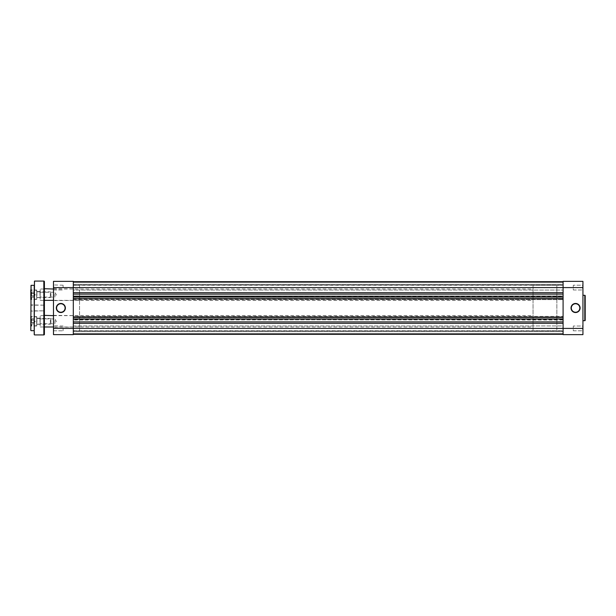 <?xml version="1.0" encoding="UTF-8"?>
<svg xmlns="http://www.w3.org/2000/svg" width="616" height="616" viewBox="0 0 616 616"><rect width="100%" height="100%" fill="white"/><g stroke="black" fill="none" stroke-linecap="round" stroke-linejoin="round"><path stroke-width="0.46" stroke-dasharray="3.08 2.31" d="M73.312 285.123L563.093 285.123L563.093 290.059L563.093 285.123L563.093 290.059L563.093 285.123L73.312 285.123L73.312 290.059L563.093 290.059L73.312 290.059L73.312 285.123M73.312 325.941L563.093 325.941L563.093 330.877L563.093 325.941L563.093 330.877L563.093 325.941L73.312 325.941L73.312 330.877L563.093 330.877L73.312 330.877L73.312 325.941M79.549 285.324L79.549 308L79.549 285.324L73.312 285.324L73.312 330.676L73.312 285.324L563.093 285.324L563.093 330.676L563.093 285.324L556.856 285.324L556.856 330.676L556.856 285.324L533.048 285.324L533.048 330.676L533.048 285.324M79.549 330.676L79.549 308L79.549 330.676L73.312 330.676L73.312 308L73.312 330.676L563.093 330.676L563.093 285.324L563.093 330.676L556.856 330.676L556.856 285.324L556.856 330.676L533.048 330.676M73.312 334.357L73.312 319.704L563.093 320.043L563.093 316.362L73.312 316.362L73.312 320.043L563.093 319.704L563.093 334.357L563.093 331.639L73.312 331.639L563.093 331.639L563.093 333.51L563.093 331.639L73.312 331.639L563.093 331.639L563.093 333.51L73.312 333.51L563.093 333.51L73.312 333.51L73.312 331.639L73.312 333.51L563.093 333.51L563.093 334.357L563.093 333.51L73.312 333.51L563.093 333.51L73.312 333.51L73.312 331.639L73.312 333.51L563.093 333.51L563.093 334.357L563.093 328.405L563.093 334.642L582.936 334.642L582.936 281.358L563.093 281.358L563.093 328.405L563.093 281.643L563.093 284.361L73.312 284.361L563.093 284.361L563.093 282.49L563.093 284.361L73.312 284.361L563.093 284.361L563.093 282.49L73.312 282.49L563.093 282.49L73.312 282.49L73.312 284.361L73.312 282.49L563.093 282.49L563.093 281.643L563.093 282.49L73.312 282.49L563.093 282.49L73.312 282.49L73.312 284.361L73.312 282.49L563.093 282.49L563.093 281.643L563.093 296.296L73.312 296.296L563.093 295.957L563.093 316.701L73.312 316.701L563.093 316.701L73.312 316.362L73.312 299.299L563.093 299.299L73.312 299.638L563.093 299.638L73.312 299.638L73.312 295.957L563.093 295.957L73.312 295.957L73.312 334.357L563.093 334.357L73.312 334.357L73.312 333.51L73.312 334.357L563.093 334.357L73.312 334.357L73.312 333.51L73.312 334.357L563.093 334.357M73.312 281.643L73.312 287.595L73.312 281.643L563.093 281.643L73.312 281.643L73.312 282.49L73.312 281.643L563.093 281.643L73.312 281.643L73.312 282.49L73.312 281.643L563.093 281.643M44.406 327.273L44.121 315.654L40.155 315.654L44.406 315.654L44.406 326.988L40.155 326.988L40.155 315.654L40.155 326.988L40.155 315.654L40.155 326.988L44.121 326.988L44.406 315.369M44.406 300.631L44.121 289.012L40.155 289.012L44.406 289.012L44.406 300.346L40.155 300.346L40.155 289.012L40.155 300.346L40.155 289.012L40.155 300.346L44.121 300.346L44.406 288.727M31.085 325.995L30.8 316.362L31.085 325.995L31.085 316.647L36.752 316.647L36.752 325.995L31.085 325.995M31.085 299.353L30.8 289.72L31.085 299.353L31.085 290.005L36.752 290.005L36.752 299.353L31.085 299.353M36.752 318.172L40.155 318.172L40.155 324.47L39.986 318.349L39.986 324.301L36.922 324.301L36.922 318.349L36.752 324.47L36.752 318.172L36.752 324.47M36.752 291.53L40.155 291.53L40.155 297.828L39.986 291.699L39.986 297.651L36.922 297.651L36.922 291.699L36.752 297.828L36.752 291.53L36.752 297.828M44.121 305.166L44.406 311.119L44.406 304.882L44.406 311.119L44.406 304.882L44.406 311.119L44.121 305.166L44.121 310.834L44.121 305.166L30.8 304.882L30.8 311.119L30.8 304.882L30.8 311.119L30.8 304.882L30.8 311.119L44.121 310.834L31.085 310.834L31.085 305.166L31.085 310.834L31.085 305.166L44.121 305.166M44.406 334.357L44.406 281.643M34.203 281.358L34.203 334.642M34.203 285.324L34.203 330.676M30.8 285.608L30.8 330.392M40.155 297.828L40.155 291.53M40.155 324.47L40.155 318.172M36.752 325.995L36.752 316.647M36.752 299.353L36.752 290.005M582.651 326.026L582.936 331.069L582.936 325.741L582.936 331.069L582.936 325.741L582.936 331.069L582.651 326.026L582.651 330.792L582.651 326.026L573.296 326.026L582.651 326.026M582.651 285.208L582.936 290.259L582.936 284.931L582.936 290.259L582.936 284.931L582.936 290.259L582.651 285.208L582.651 289.974L582.651 285.208L573.296 285.208L582.651 285.208M575.56 312.25A4.25 4.25 0 0 1 571.309 308A4.25 4.25 0 0 1 575.56 303.75A4.25 4.25 0 0 1 579.818 308A4.25 4.25 0 0 1 575.56 312.25M573.296 330.792L582.651 330.792L573.296 330.792L573.296 326.026L573.296 330.792M573.296 289.974L582.651 289.974L573.296 289.974L573.296 285.208L573.296 289.974M582.936 320.697L582.936 295.303L582.936 320.697M585.2 320.305L585.2 295.695M33.919 297.297L33.919 292.061L33.919 297.297L31.085 297.297L31.085 292.061L31.085 297.297M31.085 296.804L31.085 290.714L31.085 296.804M50.92 293.462L50.92 296.943L50.92 293.462M50.358 296.196L50.358 291.845L50.358 296.196M36.752 292.315L36.752 299.099L36.752 292.315M36.637 297.105L36.637 290.144L36.637 297.105M36.752 293.162L36.752 297.513L36.752 293.162M33.919 296.08L31.085 296.08M33.919 293.462L31.085 293.462M33.919 292.061L31.085 292.061M33.919 293.278L31.085 293.278M33.919 295.896L31.085 295.896M53.477 287.595L53.477 334.642L73.312 334.642L73.312 281.358L53.477 281.358L53.477 287.595L582.936 287.595M53.761 287.595L53.761 285.208L53.761 287.595M53.761 328.405L53.761 330.792L53.761 328.405M53.477 294.679L53.477 300.631L53.477 294.679M53.761 294.679L53.761 300.346L53.761 294.679M53.477 321.321L53.477 315.369L53.477 321.321M53.761 321.321L53.761 326.988L53.761 321.321M56.595 308A4.25 4.25 0 0 0 60.845 312.25A4.25 4.25 0 0 0 65.096 308A4.25 4.25 0 0 0 60.845 303.75A4.25 4.25 0 0 0 56.595 308M63.109 328.405L63.109 330.792L63.109 328.405M63.109 287.595L63.109 285.208L63.109 287.595M79.549 321.321L79.549 326.988L79.549 321.321M79.549 294.679L79.549 300.346L79.549 294.679M33.919 323.939L33.919 318.703L33.919 323.939L31.085 323.939L31.085 318.703L31.085 323.939M31.085 323.446L31.085 317.356L31.085 323.446M50.92 320.104L50.92 323.593L50.92 320.104M50.358 322.838L50.358 318.487L50.358 322.838M36.752 318.957L36.752 325.741L36.752 318.957M36.637 323.747L36.637 316.786L36.637 323.747M36.752 319.804L36.752 324.155L36.752 319.804M33.919 322.722L31.085 322.722M33.919 320.104L31.085 320.104M33.919 318.703L31.085 318.703M33.919 319.92L31.085 319.92M33.919 322.538L31.085 322.538M40.155 292.269L54.893 292.269L54.893 297.089L56.341 294.679L54.893 292.269L54.893 297.089L40.155 297.089L40.155 292.269L40.155 297.089M40.155 318.911L54.893 318.911L54.893 323.731L56.341 321.321L54.893 318.911L54.893 323.731L40.155 323.731L40.155 318.911L40.155 323.731M53.477 326.988L533.048 326.988L533.048 315.654L533.048 326.988M53.477 315.654L533.048 315.654M53.477 300.346L533.048 300.346L533.048 289.012L533.048 300.346M53.477 289.012L533.048 289.012M53.477 328.405L582.936 328.405M43.836 281.073L43.836 334.927M34.488 334.927L34.488 281.073M31.085 330.676L31.085 285.324M584.8 295.303L584.8 320.697M31.647 292.254L31.647 299.214L31.647 292.254M31.647 318.895L31.647 325.856L31.647 318.895M33.919 296.943L35.227 294.679L33.919 292.408M50.92 296.943L50.358 297.513L36.752 297.513M36.752 299.099L31.647 299.214M36.752 290.259L31.647 290.144M50.92 292.408L50.358 291.845L36.752 291.845M53.761 289.974L63.109 289.974L53.761 289.974M53.761 330.792L63.109 330.792L53.761 330.792M79.549 300.346L53.477 300.631M79.549 326.988L53.477 327.273M53.477 288.727L79.549 289.012M53.477 315.369L79.549 315.654M63.109 285.208L53.477 284.931L63.109 285.208M63.109 326.026L53.477 325.741L63.109 326.026M33.919 323.593L35.227 321.321L33.919 319.057M50.92 323.593L50.358 324.155L36.752 324.155M36.752 325.741L31.647 325.856M36.752 316.901L31.647 316.786M50.92 319.057L50.358 318.487L36.752 318.487"/><path stroke-width="0.92" d="M73.312 334.357L563.093 334.357M73.312 323.308L563.093 323.308M73.312 321.891L563.093 321.891M73.312 319.057L563.093 319.057M73.312 317.64L563.093 317.64M73.312 298.36L563.093 298.36M73.312 296.943L563.093 296.943M73.312 294.109L563.093 294.109M73.312 292.692L563.093 292.692M73.312 281.643L563.093 281.643M30.8 330.392L31.085 285.324L30.8 330.392M34.203 334.642L34.488 281.073L34.203 334.642M43.836 334.927L43.836 281.073A0.57 0.57 0 0 1 44.406 281.643L44.406 334.357A0.57 0.57 0 0 1 43.836 334.927L34.488 334.927M53.477 326.988L44.406 326.988L44.406 315.369L53.477 315.654M53.477 300.346L44.406 300.346L44.406 288.727L53.477 289.012M30.8 326.28L30.8 316.362M31.085 330.676L34.203 330.676L34.203 285.324L31.085 285.324M43.836 281.073L34.488 281.073M30.8 289.72L30.8 299.638M575.56 312.535A4.535 4.535 0 0 1 571.032 308A4.535 4.535 0 0 1 575.56 303.465A4.535 4.535 0 0 1 580.095 308A4.535 4.535 0 0 1 575.56 312.535M575.56 303.75A4.25 4.25 0 0 0 571.309 308A4.25 4.25 0 0 0 575.56 312.25A4.25 4.25 0 0 0 579.818 308A4.25 4.25 0 0 0 575.56 303.75M584.8 320.697L584.8 295.303A0.4 0.4 0 0 1 585.2 295.695L585.2 320.305A0.4 0.4 0 0 1 584.8 320.697L582.936 320.697M584.8 295.303L582.936 295.303M582.936 328.405L582.936 334.642L563.093 334.642L563.093 328.405L582.936 328.405L582.936 287.595L563.093 287.595L563.093 328.405L73.312 328.405L73.312 287.595L563.093 287.595L563.093 281.358L582.936 281.358L582.936 287.595M65.381 308A4.535 4.535 0 0 1 60.845 312.535A4.535 4.535 0 0 1 56.31 308A4.535 4.535 0 0 1 60.845 303.465A4.535 4.535 0 0 1 65.381 308M56.595 308A4.25 4.25 0 0 0 60.845 312.25A4.25 4.25 0 0 0 65.096 308A4.25 4.25 0 0 0 60.845 303.75A4.25 4.25 0 0 0 56.595 308M53.477 287.595L53.477 281.358L73.312 281.358L73.312 287.595L53.477 287.595L53.477 328.405L73.312 328.405L73.312 334.642L53.477 334.642L53.477 328.405M31.647 299.214L31.085 298.645M31.647 290.144L31.085 290.714M31.647 325.856L31.085 325.286M31.647 316.786L31.085 317.356"/></g></svg>
